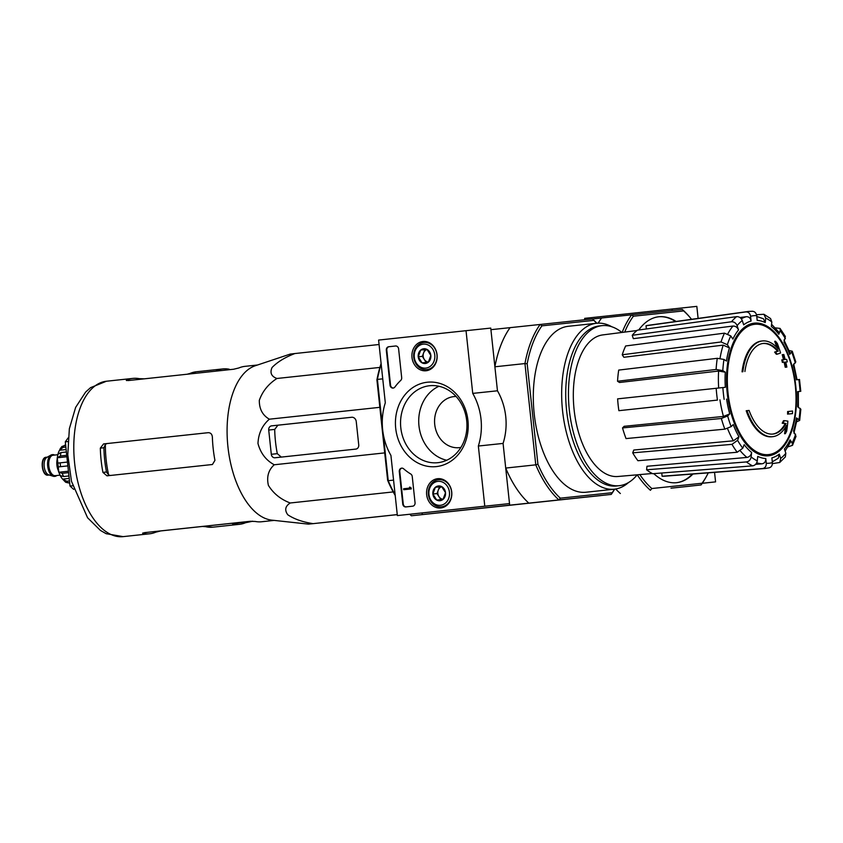 <?xml version="1.0" encoding="UTF-8"?>
<svg xmlns="http://www.w3.org/2000/svg" width="843" height="843" viewBox="0 0 843 843"><rect width="100%" height="100%" fill="white"/><g stroke="black" fill="none" stroke-linecap="round" stroke-linejoin="round"><path stroke-width="1.26" d="M385.304 402.796L378.602 340.077L466.031 330.688L472.733 393.396A57.767 49.463 84 0 1 478.35 446.031L484.788 506.19L397.359 515.579L390.92 455.42A57.767 49.463 84 0 1 385.304 402.796M422.965 341.489A14.721 12.603 84 0 1 423.355 341.447A14.721 12.603 84 0 1 437.064 354.798A14.721 12.603 84 0 1 426.432 370.72A14.721 12.603 84 0 1 412.016 357.664A14.721 12.603 84 0 1 422.965 341.489M437.633 478.698A14.721 12.603 84 0 1 438.012 478.666A14.721 12.603 84 0 1 451.732 492.017A14.721 12.603 84 0 1 441.1 507.929A14.721 12.603 84 0 1 426.684 494.883A14.721 12.603 84 0 1 437.633 478.698M427.317 382.227A42.424 36.333 84 0 1 465.368 442.143A42.424 36.333 84 0 1 402.796 448.866A42.424 36.333 84 0 1 427.317 382.227M415.051 502.702A3.214 2.75 84 0 1 412.659 506.19L405.82 506.928A3.214 2.75 84 0 1 402.754 504.03L399.287 471.627A3.214 2.75 84 0 1 403.628 468.792A56.165 48.093 84 0 0 410.72 473.998A3.214 2.75 84 0 1 412.248 476.537L415.051 502.702M401.679 377.622A3.214 2.75 84 0 1 400.72 380.425A56.165 48.093 84 0 0 394.893 387.021A3.214 2.75 84 0 1 390.046 385.177L386.315 350.224A3.214 2.75 84 0 1 388.707 346.736L395.536 345.999A3.214 2.75 84 0 1 398.613 348.897L401.679 377.622M466.031 330.688L490.752 328.085L497.454 390.794A57.767 49.463 84 0 1 503.081 443.418L509.509 503.587L397.359 515.579M503.081 443.418L478.35 446.031M509.509 503.587L484.788 506.19M497.454 390.794L472.733 393.396M429.635 385.725A38.694 33.14 84 0 1 429.688 385.725A38.694 33.14 84 0 1 466.695 420.731A38.694 33.14 84 0 1 437.802 462.691A38.694 33.14 84 0 1 400.794 427.717A38.694 33.14 84 0 1 429.635 385.725M446.727 460.246A38.694 33.14 84 0 1 418.96 425.768A38.694 33.14 84 0 1 438.929 386.263M406.252 506.875A3.214 2.75 84 0 1 403.249 503.977L399.782 471.574A3.214 2.75 84 0 1 401.932 468.128M410.71 488.002L410.815 488.961L403.713 489.72L403.607 488.761L409.645 488.118L409.519 487.159L411.205 487.949L410.815 488.961M410.91 487.981L409.972 487.602M409.93 487.117L410.467 487.549M411.31 488.908L403.713 489.72M393.365 388.033A3.214 2.75 84 0 1 390.541 385.125L386.811 350.172A3.214 2.75 84 0 1 389.203 346.684L395.609 345.999M441.669 486.611L445.504 492.66L443.028 499.383L436.716 500.057L432.88 494.009L435.357 487.296L441.669 486.611A7.408 6.344 84 0 1 445.504 492.66A7.408 6.344 84 0 1 443.028 499.383A7.408 6.344 84 0 1 436.716 500.057A7.408 6.344 84 0 1 432.88 494.009A7.408 6.344 84 0 1 435.357 487.296A7.408 6.344 84 0 1 441.669 486.611L439.477 486.854L437.001 493.576L440.836 499.614M428.95 494.441A12.034 10.306 84 0 1 443.207 482.417A12.034 10.306 84 0 1 445.42 503.145A12.034 10.306 84 0 1 428.95 494.441M428.402 494.493A13.636 11.676 84 0 1 438.592 479.688A13.636 11.676 84 0 1 451.627 492.027A13.636 11.676 84 0 1 441.447 506.812A13.636 11.676 84 0 1 428.402 494.493M443.081 499.288A6.417 5.501 84 0 1 438.918 496.601A6.417 5.501 84 0 1 438.244 490.215A6.417 5.501 84 0 1 441.753 486.696M439.477 486.854L435.357 487.296M437.001 493.576L432.88 494.009M427.001 349.402L430.836 355.44L428.37 362.163L422.058 362.848L418.223 356.8L420.689 350.077L427.001 349.402A7.408 6.344 84 0 1 430.836 355.44A7.408 6.344 84 0 1 428.37 362.163A7.408 6.344 84 0 1 422.058 362.848A7.408 6.344 84 0 1 418.223 356.8A7.408 6.344 84 0 1 420.689 350.077A7.408 6.344 84 0 1 427.001 349.402M414.282 357.221A12.034 10.306 84 0 1 428.539 345.209A12.034 10.306 84 0 1 430.762 365.936A12.034 10.306 84 0 1 414.282 357.221M413.744 357.284A13.636 11.676 84 0 1 423.924 342.469A13.636 11.676 84 0 1 436.969 354.808A13.636 11.676 84 0 1 426.779 369.603A13.636 11.676 84 0 1 413.744 357.284M428.423 362.079A6.417 5.501 84 0 1 424.261 359.392L426.168 362.406M424.261 359.392A6.417 5.501 84 0 1 423.576 353.006L422.343 356.368L424.261 359.392M427.011 349.413L424.809 349.645L423.576 353.006A6.417 5.501 84 0 1 427.085 349.487M424.809 349.645L420.689 350.077M422.343 356.368L418.223 356.8M698.109 318.412L696.824 306.367L584.663 318.369L584.81 319.718M672.25 310.509L672.092 308.97M702.272 483.271L715.57 481.869L714.558 472.365M702.251 483.302L715.57 481.869M422.08 512.976L422.248 514.567L441.426 512.555L411.373 515.779L600.342 495.589M762.388 340.951L761.566 341.046A48.135 24.869 -96.1 0 0 742.04 371.816L742.862 371.731A48.135 24.869 -96.1 0 1 762.388 340.951A48.135 24.869 -96.1 0 1 778.352 349.055A173.532 148.041 74.4 0 0 775.518 341.267L774.696 341.352A173.532 148.041 74.4 0 1 776.983 347.527M742.862 371.731L742.04 371.816M762.862 343.491A45.575 23.541 -96.1 0 1 777.499 351.12A173.215 12.771 171.3 0 1 774.601 352.111A171.93 95.733 17.7 0 1 776.371 354.271L777.193 354.186A173.7 12.803 -8.7 0 0 780.607 352.985A173.036 147.609 -105.6 0 0 777.33 343.47A168.136 93.615 -162.3 0 0 775.518 341.267M744.917 371.51A45.575 23.541 -96.1 0 1 763.263 343.438A45.575 23.541 -96.1 0 1 778.321 351.036L777.499 351.12M778.321 351.036A173.215 12.771 171.3 0 1 775.423 352.026L774.601 352.111M775.423 352.026A171.93 95.733 17.7 0 1 777.193 354.186M772.673 436.674A48.135 24.869 -96.1 0 0 786.519 425.441A173.532 148.01 93.6 0 1 785.391 433.65A168.136 93.383 -29.9 0 0 786.698 431.121A173.036 147.588 -86.4 0 0 787.889 421.131A173.7 13.119 176.5 0 0 784.296 420.657A171.93 95.491 150.1 0 1 783.021 423.144A173.215 13.077 -3.5 0 1 786.066 423.502A45.575 23.541 -96.1 0 1 772.999 434.061A45.575 23.541 -96.1 0 1 749.079 410.446L746.203 410.752A48.135 24.869 -96.1 0 0 771.851 436.769L772.673 436.674A48.135 24.869 -96.1 0 1 747.024 410.657M785.497 427.211A173.532 148.01 93.6 0 1 784.57 433.734L785.391 433.65M784.296 420.657L783.474 420.741A171.93 95.491 150.1 0 1 782.199 423.228A173.215 13.077 -3.5 0 1 785.244 423.597A45.575 23.541 -96.1 0 1 772.588 434.092M783.021 423.144L782.199 423.228M786.066 423.502L785.244 423.597M788.447 411.458A173.5 148.568 84 0 1 788.384 414.039L792.483 413.618A170.602 146.081 -96 0 0 792.546 411.026L787.625 411.542A173.5 148.568 84 0 1 787.562 414.134M788.384 414.039L792.483 413.618M782.589 359.803A173.5 148.568 84 0 1 783.189 362.311L784.938 362.132A172.467 147.673 84 0 1 786.045 367.179L786.867 367.095A171.888 147.177 -96 0 0 785.76 362.047L787.288 361.889A170.602 146.081 -96 0 0 786.688 359.371L785.149 359.529A171.888 147.177 -96 0 0 783.832 354.513L783.021 354.597A172.467 147.673 84 0 1 784.327 359.613L781.767 359.887A173.5 148.568 84 0 1 782.367 362.406L784.116 362.216A172.467 147.673 84 0 1 785.223 367.263L786.055 367.179L785.223 367.263M783.189 362.311L782.367 362.406M787.288 361.889L784.116 362.216M786.867 367.095L786.055 367.179M783.021 354.597L782.199 354.682A172.467 147.673 84 0 1 783.505 359.698M798.384 407.664L798.321 391.552L797.626 391.626L800.776 391.3L799.512 379.487L796.361 379.824A69.389 35.849 -96.1 0 0 793.231 365.03L795.792 361.932L792.283 351.215L789.733 354.366A69.389 35.849 -96.1 0 0 784.001 342.153L785.36 336.473L780.028 328.401L780.175 330.709L778.795 334.26A69.389 35.849 -96.1 0 0 771.345 326.483L771.809 321.984L770.555 318.538L763.906 314.27L765.697 318.064L765.223 322.553L763.41 318.759L756.761 316.473M765.223 322.553A69.389 35.849 -96.1 0 0 757.183 320.393L756.677 315.64C756.097 312.7 754.527 311.246 751.956 311.288M646.36 328.96L646.023 325.767L745.855 311.931C748.426 311.889 749.996 313.343 750.576 316.283L751.081 321.035C750.523 318.117 748.953 316.673 746.403 316.683L739.943 317.516M751.081 321.035A69.389 35.849 -96.1 0 0 743.674 324.829L742.261 320.53C741.134 317.874 739.258 316.578 736.634 316.641L637.382 330.182A75.891 39.2 -96.1 0 0 632.229 335.293L633.335 338.665L732.936 326.051C735.539 326.009 737.404 327.305 738.521 329.94L737.109 325.64C735.981 322.985 734.105 321.699 731.482 321.763A78.979 40.791 -96.1 0 1 736.634 316.641M738.521 329.94A69.389 35.849 -96.1 0 0 732.883 339.097L730.786 335.914L724.464 333.154L625.654 345.967A75.891 39.2 -96.1 0 0 622.229 354.777L721.039 341.963A78.979 40.791 -96.1 0 1 724.464 333.154M721.039 341.963L727.361 344.713L729.458 347.906L723.178 345.135L623.873 357.274L622.229 354.777M729.458 347.906A69.389 35.849 -96.1 0 0 726.445 361.036L723.968 359.455L717.277 358.307L618.709 370.088A75.891 39.2 -96.1 0 0 617.54 381.247L716.107 369.466A78.979 40.791 -96.1 0 1 717.277 358.307M716.107 369.466L722.809 370.604L725.275 372.195L718.615 371.046L619.479 382.49L617.54 381.247M725.275 372.195A69.389 35.849 -96.1 0 0 725.328 387.306L617.613 398.865A75.891 39.2 -96.1 0 0 618.878 410.678L717.446 400.088A78.979 40.791 -96.1 0 1 716.192 388.275M717.446 400.088L618.878 410.678M723.463 416.431L729.732 413.902L727.657 415.957L721.355 418.486L622.524 427.917L624.157 426.305L723.463 416.431A74.205 38.325 -96.1 0 1 719.943 399.824M622.524 427.917A75.891 39.2 -96.1 0 0 626.033 438.581L724.854 429.15L731.155 426.621L733.231 424.566A69.389 35.849 -96.1 0 0 738.963 436.779L737.583 440.331L731.987 444.356L632.714 452.828L633.788 450.036L733.399 440.805A74.205 38.325 -96.1 0 1 727.541 428.56M632.714 452.828A75.891 39.2 -96.1 0 0 637.919 460.721L737.193 452.248L742.788 448.223L744.169 444.672A69.389 35.849 -96.1 0 0 751.619 452.449L751.145 456.948C750.597 459.772 749.037 461.437 746.466 461.932L646.602 469.793L646.971 466.263L746.972 457.433A74.205 38.325 -96.1 0 1 740.439 450.994M646.602 469.793A75.891 39.2 -96.1 0 0 652.724 473.713L752.588 465.852C755.159 465.368 756.719 463.703 757.267 460.868L757.731 456.379A69.389 35.849 -96.1 0 0 765.781 458.539L766.287 463.292C766.35 466.295 765.117 468.044 762.588 468.55L662.103 476.232L661.755 473.007M768.69 467.907C771.208 467.401 772.441 465.652 772.388 462.649L771.872 457.897A69.389 35.849 -96.1 0 0 779.28 454.103L780.692 458.402L779.733 462.491L785.339 456.938L785.845 453.292L784.433 448.992A69.389 35.849 -96.1 0 0 790.081 439.835L792.178 443.018L792.525 445.315L796.024 436.305L793.495 431.026A69.389 35.849 -96.1 0 0 796.519 417.896L799.67 420.446L800.85 409.245L797.689 406.737A69.389 35.849 -96.1 0 0 797.626 391.626M646.023 325.767A75.891 39.2 -96.1 0 1 648.393 325.293L748.205 311.467A78.979 40.791 -96.1 0 0 745.855 311.931M763.906 314.27L756.498 314.724M780.028 328.401L775.233 327.864M771.577 324.281L778.647 331.942L778.795 334.26M792.272 351.225L789.701 350.677M783.979 340.035L790.197 353.28L789.733 354.366M798.363 391.563L800.081 391.363A74.163 38.304 -96.1 0 0 798.827 379.561M797.267 421.521L799.67 420.446M796.519 417.896L797.204 418.866L793.927 433.123M792.525 445.315L787.931 446.864M790.081 439.835L790.418 442.143L785.128 451.1M779.733 462.491L772.399 463.629M779.28 454.103L778.31 458.213L772.293 461.827M765.781 458.539C765.844 461.511 764.622 463.26 762.125 463.787A74.205 38.325 -96.1 0 1 756.687 462.796M755.591 464.356L762.125 463.787M762.588 468.55A78.979 40.791 -96.1 0 0 765.065 468.497L664.6 476.2A75.891 39.2 -96.1 0 1 662.103 476.232M751.619 452.449C751.071 455.262 749.522 456.927 746.972 457.433M738.963 436.779L733.399 440.805M632.229 335.293L731.482 321.763M460.931 447.412A25.669 21.981 84 0 1 459.277 447.654A25.669 21.981 84 0 1 434.725 424.45A25.669 21.981 84 0 1 453.861 396.6A25.669 21.981 84 0 1 453.903 396.589A25.669 21.981 84 0 1 456.095 396.484M382.332 425.462L377.411 379.413L382.743 378.834M395.198 495.452A100.285 51.802 -96.1 0 1 387.643 480.31L388.233 480.689L383.228 433.892M395.135 494.82A101.887 52.635 -96.1 0 1 388.233 480.689L393.565 480.11M614.642 489.151A101.887 52.635 -96.1 0 1 611.228 494.419L558.909 499.931A101.887 52.635 -96.1 0 1 535.769 464.841L505.716 468.065L509.678 505.178L422.248 514.567M614.547 489.172A100.285 51.802 -96.1 0 1 612.208 492.702L560.332 498.171A100.285 51.802 -96.1 0 1 537.918 464.177L535.769 464.841L524.947 363.565L494.894 366.789L490.921 329.676L510.099 327.653A101.887 52.635 83.9 0 0 494.894 366.789M387.643 480.31L376.916 379.898A100.285 51.802 -96.1 0 1 381.099 363.523M381.173 364.144A101.887 52.635 -96.1 0 0 377.411 379.413L376.916 379.898M522.144 503.956L490.31 507.338L522.144 503.956M560.332 498.171L558.909 499.931L509.678 505.178M600.353 495.631L581.175 497.644L611.228 494.419L612.208 492.702M537.918 464.177L527.181 363.754A100.285 51.802 -96.1 0 1 541.912 325.851L593.788 320.382L592.471 318.917L510.099 327.653M527.181 363.754L524.947 363.565A101.887 52.635 -96.1 0 1 540.152 324.429L541.912 325.851M628.572 482.502A83.436 43.098 -96.1 0 1 614.326 489.193L585.969 492.238A83.436 43.098 -96.1 0 1 534.209 413.881A83.436 43.098 -96.1 0 1 568.15 326.315A83.436 43.098 -96.1 0 1 568.193 326.315M593.788 320.382A100.285 51.802 -96.1 0 1 596.718 323.248M592.471 318.917A101.887 52.635 -96.1 0 1 596.812 323.238M505.716 468.065A101.887 52.635 83.9 0 0 528.856 503.155M411.373 515.779A101.887 52.635 -96.1 0 1 409.761 514.272M614.326 489.193A83.436 43.098 -96.1 0 1 562.566 410.836A83.436 43.098 -96.1 0 1 596.507 323.269A83.436 43.098 -96.1 0 1 596.549 323.259A83.436 43.098 -96.1 0 1 611.839 326.778M637.203 474.82A80.485 41.57 -96.1 0 1 619.257 485.694A80.485 41.57 -96.1 0 1 569.331 410.109A80.485 41.57 -96.1 0 1 602.071 325.64A80.485 41.57 -96.1 0 1 602.113 325.64A80.485 41.57 -96.1 0 1 621.902 332.458M652.313 473.503L617.887 476.495A71.202 36.776 -96.1 0 1 574.094 409.593A71.202 36.776 -96.1 0 1 602.671 334.924L636.95 330.53M619.257 485.694L616.528 485.989A80.485 41.57 -96.1 0 1 566.591 410.404A80.485 41.57 -96.1 0 1 599.331 325.935A80.485 41.57 -96.1 0 1 599.384 325.925M274.997 457.77L355.872 449.087A3.846 3.298 -96 0 0 358.739 444.904L356.252 421.605A4.816 4.12 -96 0 0 351.647 417.264L271.594 425.863A3.846 3.298 -96 0 0 268.717 430.046L271.309 454.293A3.846 3.298 -96 0 0 274.997 457.77L274.997 457.77M274.238 464.767C268.411 470.036 266.472 476.896 268.401 485.368C273.427 493.503 280.698 499.383 290.234 502.986C285.197 506.211 284.397 510.152 287.811 514.799C294.323 519.119 302.732 522.059 313.059 523.629L308.517 524.125L271.868 520.152A78.146 40.359 -96.1 0 1 265.703 518.614A78.146 40.359 -96.1 0 1 227.42 440.921A78.146 40.359 -96.1 0 1 255.281 365.746L290.35 354.049L294.881 353.544C285.103 357.274 277.505 361.921 272.068 367.506C269.718 372.754 271.33 376.421 276.925 378.486C268.359 384.039 262.489 391.321 259.317 400.32C259.222 409.003 262.573 415.293 269.37 419.192C262.247 425.325 258.443 433.418 257.979 443.471C260.571 453.197 265.998 460.299 274.238 464.767L384.714 452.891M269.37 419.192L379.845 407.327M276.925 378.486L379.887 367.422M294.881 353.544L379.065 344.502M397.243 514.588L311.004 523.872L397.253 514.63M290.234 502.986L393.207 491.922M68.178 437.854L65.301 441.848L70.032 486.063L73.699 489.383M65.301 441.848L67.904 441.563M70.032 486.063L72.635 485.779M105.375 444.324L103.921 447.759A71.233 36.797 83.9 0 0 106.513 472.017L108.663 475.062A71.37 36.86 -96.1 0 1 105.375 444.324L107.103 443.544L207.947 432.712M110.517 475.452L108.663 475.062M212.436 464.504L214.944 460.362A78.146 40.359 -96.1 0 1 212.373 437.074C212.078 434.177 210.687 432.712 208.2 432.68L103.563 443.924L100.328 448.139A78.146 40.359 83.9 0 0 102.92 472.386L106.977 475.831L212.436 464.504M144.669 378.823L139.337 378.676A78.146 40.359 83.9 0 0 132.973 378.391A78.146 40.359 83.9 0 0 132.931 378.391A78.146 40.359 83.9 0 0 126.808 380.003L128.189 380.562L233.648 369.234L238.832 367.969A78.146 40.359 -96.1 0 1 244.944 366.357A78.146 40.359 -96.1 0 1 244.986 366.357M126.871 380.604L126.808 380.003L126.292 380.393M274.165 520.405L261.636 521.754A78.146 40.359 -96.1 0 1 255.229 521.459L249.897 521.322L144.438 532.65L143.215 533.493A78.146 40.359 83.9 0 0 149.622 533.788A78.146 40.359 83.9 0 0 155.744 532.175L160.918 530.879M142.625 533.219L143.215 533.493L143.152 532.881M250.908 521.248L160.918 530.911M281.33 457.106L277.294 453.66A74.879 38.673 83.9 0 1 274.702 429.414L277.916 425.199L351.921 417.243M526.938 503.419L493.039 507.054L526.938 503.419M521.016 504.072L501.585 506.127L521.016 504.072M52.403 454.672A10.906 5.638 83.9 0 0 52.129 454.693A10.906 5.638 83.9 0 0 50.928 455.083L46.85 457.412A8.988 4.636 83.9 0 0 44.184 466.516A8.988 4.636 83.9 0 0 48.715 474.851L53.204 476.253A10.906 5.638 83.9 0 0 54.458 476.39A10.906 5.638 83.9 0 0 54.468 476.39A10.906 5.638 83.9 0 0 54.732 476.348M50.928 455.083A10.906 5.638 83.9 0 0 47.693 466.137A10.906 5.638 83.9 0 0 53.204 476.253M54.637 455.062A10.906 5.638 83.9 0 0 52.677 454.63A10.906 5.638 83.9 0 0 48.241 466.074A10.906 5.638 83.9 0 0 55.006 476.327L55.006 476.327A10.906 5.638 83.9 0 0 56.839 475.484M57.103 459.878A11.391 5.88 83.9 0 0 58.22 470.268M60.317 475.737A17.966 9.284 83.9 0 0 62.593 479.119L65.691 482.27L68.589 482.944A20.864 10.78 -96.1 0 1 66.671 481.216L62.593 479.119L69.21 478.413M68.947 475.958L63.594 476.537L60.232 475.6L58.82 472.238L68.441 471.205M68.599 472.638L62.245 473.323L58.82 472.238A17.966 9.284 83.9 0 1 58.81 472.196L57.271 457.865A17.966 9.284 83.9 0 0 57.113 463.176L67.461 462.059M67.872 465.884L57.524 467.001A17.966 9.284 83.9 0 0 58.81 472.196M66.745 455.304L60.401 455.989L57.282 457.781A17.966 9.284 83.9 0 0 57.271 457.865M66.386 451.996L61.033 452.565L57.946 454.208L57.282 457.781L66.903 456.748M65.859 447.053L63.056 447.359L59.505 450.267A17.966 9.284 83.9 0 0 57.998 454.04M65.659 445.146L61.887 446.537M69.484 480.91L66.671 481.216M69.684 482.828L68.589 482.944M57.524 467.001L67.872 465.894M59.505 450.267L66.133 449.551M653.757 473.629A83.436 43.098 83.9 0 0 676.634 482.681A83.436 43.098 83.9 0 0 692.935 474.029M676.107 321.457A83.436 43.098 83.9 0 0 658.815 316.768A83.436 43.098 83.9 0 0 638.709 330.003M622.134 332.427A101.086 52.213 -96.1 0 1 631.66 314.787L682.303 309.455L683.631 310.919A99.485 51.391 -96.1 0 1 690.069 317.526A99.485 51.391 -96.1 0 1 691.555 319.318M683.631 310.919L633.409 316.209L631.66 314.787L592.534 318.97M624.705 332.1A99.485 51.391 -96.1 0 1 633.409 316.209M708.278 472.849A99.485 51.391 -96.1 0 1 707.024 475.304A99.485 51.391 -96.1 0 1 702.04 483.239L651.829 488.529A99.485 51.391 -96.1 0 1 639.816 474.588M676.36 482.712A83.436 43.098 83.9 0 0 692.398 474.061M675.58 321.531A83.436 43.098 83.9 0 0 658.541 316.789M707.024 475.304L706.286 476.674A101.086 52.213 -96.1 0 1 701.06 484.957L690.206 486.116M702.04 483.239L701.06 484.957L671.007 488.181L690.196 486.158M682.303 309.455A101.086 52.213 -96.1 0 1 689.068 316.346L690.069 317.526M601.607 318.011A101.086 52.213 83.9 0 0 598.161 323.154M615.717 489.003A101.086 52.213 83.9 0 0 620.364 493.524M651.829 488.529L650.417 490.289A101.086 52.213 -96.1 0 1 637.234 474.82M216.145 370.931L216.662 370.53A78.146 40.359 83.9 0 1 222.773 368.928L196.271 371.774A78.146 40.359 -96.1 0 1 196.314 371.774M229.233 369.708L229.191 369.213A78.146 40.359 83.9 0 0 222.815 368.918A78.146 40.359 83.9 0 0 222.773 368.928M252.5 521.227L232.478 523.745M252.752 521.237L245.587 522.713L245.513 521.975M232.995 523.419L233.058 524.03A78.146 40.359 83.9 0 0 239.465 524.314A78.146 40.359 83.9 0 0 245.587 522.713M795.328 385.904A65.512 33.836 -96.1 0 1 768.637 454.588A65.512 33.836 -96.1 0 1 728.025 392.986A65.512 33.836 -96.1 0 1 754.717 324.302A65.512 33.836 -96.1 0 1 795.328 385.904M754.39 323.143A66.702 34.458 -96.1 0 1 794.696 419.498A66.702 34.458 -96.1 0 1 735.349 425.757A66.702 34.458 -96.1 0 1 754.39 323.143M765.697 318.064A74.163 38.304 -96.1 0 1 771.809 321.984M750.576 316.283A74.163 38.304 -96.1 0 1 756.677 315.64M737.109 325.64A74.163 38.304 -96.1 0 1 742.261 320.53M727.361 344.713A74.163 38.304 -96.1 0 1 730.786 335.914M722.809 370.604A74.163 38.304 -96.1 0 1 723.968 359.455M724.137 399.371A74.163 38.304 -96.1 0 1 722.872 387.559M729.732 413.902A69.389 35.849 -96.1 0 1 726.592 399.108M731.155 426.621A74.163 38.304 -96.1 0 1 727.657 415.957M742.788 448.223A74.163 38.304 -96.1 0 1 737.583 440.331M757.267 460.868A74.163 38.304 -96.1 0 1 751.145 456.948M772.388 462.649A74.163 38.304 -96.1 0 1 766.287 463.292M785.845 453.292A74.163 38.304 -96.1 0 1 780.692 458.402M795.602 434.208A74.163 38.304 -96.1 0 1 792.178 443.018M800.155 408.318A74.163 38.304 -96.1 0 1 798.985 419.477M791.809 352.311A74.163 38.304 -96.1 0 1 795.307 362.975M780.175 330.709A74.163 38.304 -96.1 0 1 785.381 338.601M718.679 388.012A74.205 38.325 -96.1 0 1 718.615 371.046M741.303 318.78A74.205 38.325 -96.1 0 1 746.403 316.683M727.909 333.702A74.205 38.325 -96.1 0 1 732.936 326.051M720.038 358.317A74.205 38.325 -96.1 0 1 723.178 345.135M724.854 429.15A78.979 40.791 -96.1 0 1 721.355 418.486M737.193 452.248A78.979 40.791 -96.1 0 1 731.987 444.356M752.588 465.852A78.979 40.791 -96.1 0 1 746.466 461.932M149.622 533.788L123.12 536.633A78.146 40.359 -96.1 0 1 74.637 463.25A78.146 40.359 -96.1 0 1 106.429 381.236A78.146 40.359 -96.1 0 1 106.471 381.236M107.103 443.544L103.563 443.924M103.921 447.759L100.328 448.139M106.513 472.017L102.92 472.386M139.411 379.35L139.337 378.676M155.744 532.175L155.66 531.438M277.294 453.66L271.309 454.293M277.916 425.199L271.594 425.863M274.702 429.414L268.717 430.046M48.104 475.136A8.988 4.636 83.9 0 0 48.114 475.136C41.718 476.495 39.653 457.275 46.196 457.264A8.988 4.636 83.9 0 0 42.54 466.685A8.988 4.636 83.9 0 0 48.104 475.136L49.242 475.009M54.078 455.125A10.59 5.469 83.9 0 0 48.304 464.756A10.59 5.469 83.9 0 0 54.974 476.01A10.59 5.469 83.9 0 0 56.27 475.547M57.819 454.725L53.025 455.241A10.274 5.3 83.9 0 0 48.841 466.01A10.274 5.3 83.9 0 0 55.206 475.663A10.274 5.3 83.9 0 0 55.216 475.663L60.011 475.146M57.113 459.709A10.274 5.3 83.9 0 0 58.262 470.426M63.594 476.537A20.864 10.78 -96.1 0 1 62.245 473.323M60.591 466.674A20.864 10.78 -96.1 0 1 60.18 462.839M60.401 455.989A20.864 10.78 -96.1 0 1 61.033 452.565M63.056 447.359A20.864 10.78 -96.1 0 1 64.563 445.262M239.465 524.314L212.963 527.17A78.146 40.359 -96.1 0 1 204.132 526.274M188.706 374.06A78.146 40.359 -96.1 0 1 196.271 371.774L187.146 374.229M441.447 506.812L445.336 506.401M438.592 479.688L442.48 479.277M426.779 369.603L430.678 369.192M423.924 342.469L427.822 342.058M797.056 379.75L793.716 363.986M596.507 323.269L568.15 326.315M602.071 325.64L599.331 325.935M765.065 468.497L769.301 467.802M752.578 311.257L748.205 311.467M123.12 536.633L106.155 533.693L100.433 530.437L87.567 517.739L71.476 481.311L67.788 454.746L69.358 428.718L75.628 407.411L85.628 392.058L90.549 387.654L106.429 381.236L132.931 378.391M257.473 365.008L244.944 366.357M46.196 457.264L47.324 457.138M54.468 476.39L55.006 476.327M52.129 454.693L52.677 454.63M59.885 449.277L61.876 446.527M212.963 527.17L202.383 526.453"/></g></svg>
